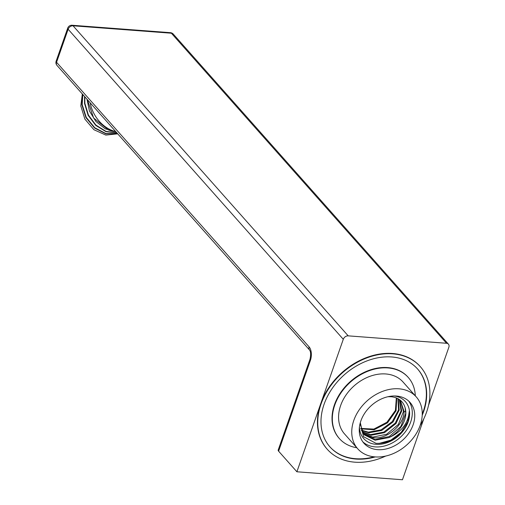 <?xml version="1.0" encoding="UTF-8"?>
<svg xmlns="http://www.w3.org/2000/svg" width="505" height="505" viewBox="0 0 505 505"><rect width="100%" height="100%" fill="white"/><g stroke="black" fill="none" stroke-linecap="round" stroke-linejoin="round"><path stroke-width="0.76" d="M420.21 366.542A62.222 47.173 138.4 0 0 420.059 366.365A62.222 47.173 138.4 0 0 366.605 357.534A62.222 47.173 138.4 0 0 320.738 403.678L343.286 339.291L68.131 29.233A4.267 1.648 -160.7 0 1 67.727 28.097L56.15 61.155A4.267 1.648 19.3 0 0 56.554 62.292L309.117 346.897A9.955 5.233 94.3 0 1 310.392 360.418L278.608 451.18L296.889 471.777L402.46 479.75L423.815 418.771M428.581 405.161L448.85 347.263A4.267 3.232 138.4 0 0 448.427 344.158A4.267 3.232 138.4 0 0 446.534 343.274L348.204 335.85A4.267 3.232 138.4 0 0 343.286 339.291M448.427 344.158L173.272 34.094A4.267 3.232 138.4 0 0 171.378 33.216L446.534 343.274M420.116 425.538A62.222 47.173 138.4 0 0 426.611 411.998A62.222 47.173 138.4 0 0 420.368 366.712A62.222 47.173 138.4 0 0 366.914 357.881A62.222 47.173 138.4 0 0 321.047 404.025A62.222 47.173 138.4 0 0 327.291 449.311A62.222 47.173 138.4 0 0 385.725 456.053M296.889 471.777L320.738 403.678A62.222 47.173 138.4 0 0 326.981 448.964A62.222 47.173 138.4 0 0 327.139 449.134M278.608 451.18A4.267 1.648 -160.7 0 1 278.198 450.043L309.982 359.282A4.267 1.648 -160.7 0 0 310.392 360.418M170.4 32.673A4.267 2.241 94.3 0 1 171.378 33.216L73.055 25.793A4.267 2.241 94.3 0 0 72.07 25.25L170.4 32.673A4.267 4.267 0 0 1 173.272 34.094M56.15 61.155A4.267 4.267 0 0 0 56.983 65.397A4.267 3.232 138.4 0 1 56.554 62.292L68.131 29.233A4.267 3.232 -41.6 0 1 73.055 25.793L348.204 335.85M115.74 131.609A32.175 26.033 -117.4 0 1 90.155 102.774M113.076 130.814L108.474 129.936A29.258 23.672 -117.4 0 0 115.689 131.597M84.55 96.461L84.524 103.43L88.141 115.367L95.754 125.404L105.968 131.66L116.92 132.935M115.841 131.723L105.204 128.8L95.855 121.44L89.417 110.948L86.993 99.214M116.813 132.815L105.968 131.363L95.893 125.063L88.413 115.077L84.859 103.26L84.827 96.771M117.476 133.56L105.917 133.554L94.725 127.733L86.229 117.349L82.208 104.636L82.814 94.504M87.34 99.605L93.633 118.012L108.474 129.936M82.593 94.252L81.873 104.806L85.957 117.627L94.574 128.049L105.898 133.806L117.526 133.623M117.709 133.831L105.816 135.088L93.93 129.722L84.884 119.117L80.794 105.911L82.328 93.955M422.218 415.274A58.63 44.446 138.4 0 0 423.569 411.764A58.63 44.446 138.4 0 0 417.679 369.098A58.63 44.446 138.4 0 0 367.312 360.772A58.63 44.446 138.4 0 0 324.09 404.252A58.63 44.446 138.4 0 0 329.98 446.925A58.63 44.446 138.4 0 0 375.284 456.918M422.256 414.087A58.63 44.446 138.4 0 0 423.259 411.417A58.63 44.446 138.4 0 0 417.528 368.921M329.822 446.755A58.63 44.446 138.4 0 0 374.104 456.817M408.109 377.279A46.043 34.908 138.4 0 0 407.958 377.102A46.043 34.908 138.4 0 0 368.404 370.569A46.043 34.908 138.4 0 0 334.462 404.713A46.043 34.908 138.4 0 0 339.082 438.226A46.043 34.908 138.4 0 0 339.24 438.397M415.306 395.832A46.043 34.908 138.4 0 0 408.267 377.45A46.043 34.908 138.4 0 0 368.713 370.916A46.043 34.908 138.4 0 0 334.771 405.06A46.043 34.908 138.4 0 0 339.392 438.574A46.043 34.908 138.4 0 0 356.801 447.746M416.253 396.898L403.078 382.051A39.112 29.65 138.4 0 0 385.751 373.959A39.112 29.65 138.4 0 0 346.013 395.024A39.112 29.65 138.4 0 0 344.574 433.972L357.748 448.812A39.112 29.65 138.4 0 0 375.076 456.905A39.112 29.65 -41.6 0 0 414.813 435.84A39.112 29.65 -41.6 0 0 416.253 396.898A39.112 29.65 -41.6 0 0 398.925 388.806A39.112 29.65 138.4 0 0 359.188 409.871A39.112 29.65 138.4 0 0 357.748 448.812M360.879 420.88A30.792 23.344 -41.6 0 1 383.579 398.047A30.792 23.344 -41.6 0 1 410.035 402.416A30.792 23.344 -41.6 0 1 413.122 424.825A30.792 23.344 -41.6 0 1 390.422 447.664A30.792 23.344 -41.6 0 1 363.972 443.289A30.792 23.344 -41.6 0 1 360.879 420.88M408.728 401.096A30.792 23.344 -41.6 0 1 410.66 422.054A30.792 23.344 -41.6 0 1 389.052 444.457A30.792 23.344 -41.6 0 1 362.817 441.837M359.446 426.908A27.838 21.103 138.4 0 0 376.055 444.318A27.838 21.103 138.4 0 0 407.914 422.521A27.838 21.103 138.4 0 0 394.304 395.977M387.998 396.722L391.299 396.741C398.584 397.599 403.192 401.273 405.124 407.769A24.997 18.95 138.4 0 1 388.945 437.583C401.658 431.952 408.45 423.026 409.334 410.811A27.743 21.033 -41.6 0 1 404.158 429.345C396.286 439.217 386.88 443.87 375.96 443.321L363.512 436.667L360.305 422.704M388.945 437.583L375.095 440.177L364.181 434.799L360.147 424.162M409.334 410.811L407.819 421.77L401.21 432.312L390.908 440.114L379.103 443.434M363.152 433.498L373.283 437.74C387.183 439.584 403.987 424.983 404.082 411.499L400.332 400.225M363.909 434.483L375.19 439.621L389.254 436.535L400.869 426.485L405.73 413.361L405.124 407.769M400.288 400.187L403.495 411.461L398.35 424.459L386.672 434.249L372.728 437.122L362.912 433.157M399.303 399.455L401.071 410.805L395.289 423.095L383.838 432.084L370.531 434.647L362.053 431.706M397.927 398.634L398.546 409.909L392.303 421.549L381.086 429.856L368.334 432.166L361.34 430.127M396.76 398.073L396.065 410.754L387.493 422.849L374.142 429.768L360.898 428.852M361.504 430.531L368.884 432.785L381.774 430.418L393.054 421.94L399.19 410.136L398.293 398.83M362.255 432.078L371.08 435.266L384.532 432.633L396.04 423.461L401.69 411.013L399.6 399.663M360.772 428.41L373.839 429.092L386.925 422.243L395.415 410.407L396.343 397.902M309.117 346.897A4.267 3.232 138.4 0 0 309.546 350.003C310.815 351.638 310.96 354.731 309.982 359.282M404.082 411.499L405.736 411.607M420.059 366.365L420.368 366.712M326.981 448.964L327.291 449.311M72.07 25.25A4.267 4.267 0 0 0 67.727 28.097M56.983 65.397L309.546 350.003M339.082 438.226L339.392 438.574M407.958 377.102L408.267 377.45"/></g></svg>
